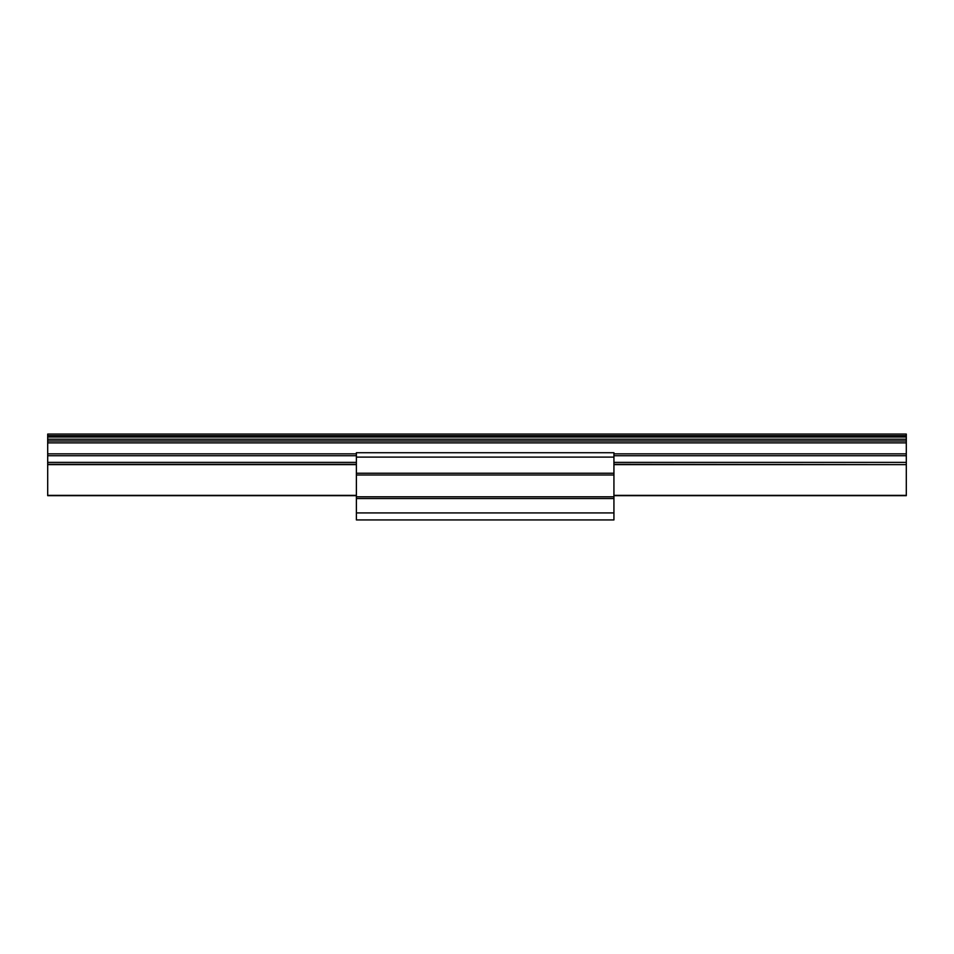 <?xml version="1.0" encoding="UTF-8"?>
<svg xmlns="http://www.w3.org/2000/svg" width="954" height="954" viewBox="0 0 954 954"><rect width="100%" height="100%" fill="white"/><g stroke="black" fill="none" stroke-linecap="round" stroke-linejoin="round"><path stroke-width="1.43" d="M47.7 435.704L906.3 435.704L906.3 434.07L47.7 434.07L47.7 495.675L356.379 495.675M613.935 464.622L906.3 464.622L906.3 495.675L613.935 495.675M47.7 464.622L356.379 464.622M47.7 495.376L356.379 495.376M613.935 495.376L906.3 495.376M613.935 464.276L906.3 464.622M47.7 464.276L356.379 464.276M47.7 439.198L906.3 439.198L906.3 464.276M47.7 437.015L906.3 437.015L906.3 439.198M906.3 435.704L906.3 437.015M356.379 512.93L613.935 512.93L613.935 519.93L356.379 519.93L356.379 452.733L613.935 452.733L613.935 474.985L356.379 474.985M613.935 512.93L613.935 474.985M356.379 496.796L613.935 496.796M47.7 462.38L356.379 462.38M613.935 462.38L906.3 462.38M47.7 455.738L356.379 455.738M613.935 455.738L906.3 455.738M47.7 453.854L356.379 453.854M613.935 453.854L906.3 453.854M47.7 442.871L906.3 442.871M47.7 440.986L906.3 440.986M613.935 498.537L356.379 498.537M356.379 473.244L613.935 473.244M356.379 457.097L613.935 457.097"/></g></svg>
